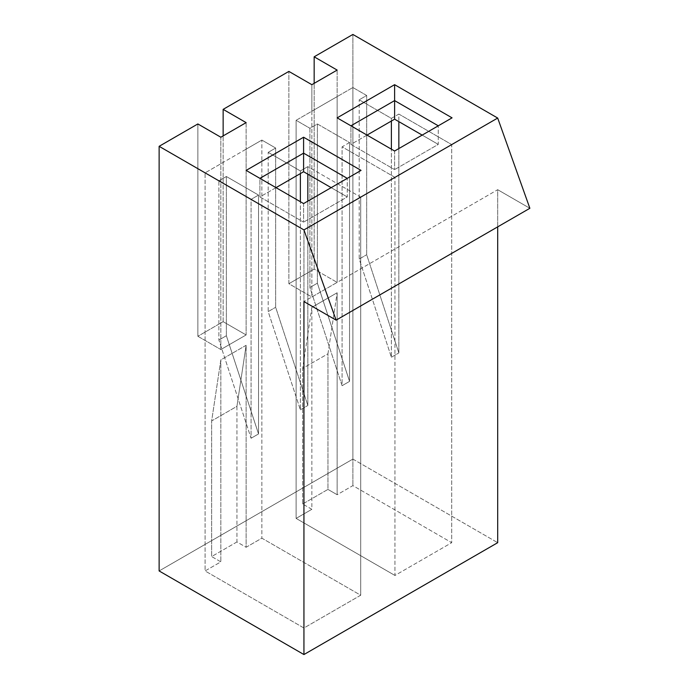 <?xml version="1.0" encoding="UTF-8"?>
<svg xmlns="http://www.w3.org/2000/svg" width="689" height="689" viewBox="0 0 689 689"><rect width="100%" height="100%" fill="white"/><g stroke="black" fill="none" stroke-linecap="round" stroke-linejoin="round"><path stroke-width="0.52" stroke-dasharray="3.44 2.58" d="M394.952 177.366L342.088 146.843L349.556 142.528L317.379 123.951L309.912 128.266L296.115 120.308L352.889 87.529L366.677 95.487L359.21 99.802L391.386 118.379L398.853 114.073L451.717 144.587L394.952 177.366L394.952 575.461L451.717 542.682L352.889 485.624L337.145 494.719L327.955 489.405L302.669 504.004L311.859 509.309L296.115 518.404L394.952 575.461L296.115 518.404L296.115 120.308L309.912 128.266L309.912 287.502L342.088 385.702L342.088 146.843L394.952 177.366L451.717 144.587L451.717 542.682L394.952 575.461L394.952 177.366M438.273 144.389L422.185 135.104L438.273 144.389L438.273 125.811L438.273 144.389L394.608 169.606L438.273 144.389M367.022 135.104L350.934 144.389L394.608 169.606L394.608 151.029L438.273 125.811L394.608 151.029L394.608 169.606L350.934 144.389L350.934 125.811L394.608 151.029L350.934 125.811L350.934 144.389L367.022 135.104M352.889 459.089L497.691 542.682L352.889 459.089L159.133 570.948L352.889 459.089L352.889 34.45L352.889 459.089M236.938 541.959L211.652 556.557L220.842 561.862L205.098 570.948L303.935 628.006L360.7 595.236L261.872 538.178L246.128 547.264L236.938 541.959L236.938 406.338L211.652 420.936L220.842 359.891L246.128 345.292L246.128 547.264L261.872 538.178L360.7 595.236L303.935 628.006L205.098 570.948L205.098 172.853L261.872 140.074L275.66 148.04L268.193 152.355L300.37 170.932L307.837 166.617L360.7 197.14L303.935 229.911L251.072 199.397L258.539 195.082L226.362 176.505L218.895 180.819L205.098 172.853L218.895 180.819L218.895 340.056L251.072 438.247L251.072 199.397L303.935 229.911L303.935 628.006L303.935 229.911L360.7 197.14L360.7 595.236L360.7 197.14L307.837 166.617L307.837 174.179L307.837 166.617L300.37 170.932L300.37 173.585L300.37 170.932L268.193 152.355L275.66 148.04L261.872 140.074L261.872 538.178L261.872 140.074L246.128 149.168L246.128 334.949L220.842 349.538L220.842 163.767L205.098 172.853L205.098 570.948L220.842 561.862L220.842 359.891L220.842 561.862L211.652 556.557L211.652 420.936L211.652 556.557L236.938 541.959L246.128 547.264L246.128 345.292L236.938 406.338L236.938 541.959M347.256 196.942L331.168 187.649L347.256 196.942L347.256 178.356L347.256 196.942L303.591 222.151L347.256 196.942M276.005 187.649L259.917 196.942L303.591 222.151L303.591 203.574L347.256 178.356L303.591 203.574L303.591 222.151L259.917 196.942L259.917 178.356L303.591 203.574L259.917 178.356L259.917 196.942L276.005 187.649M288.88 283.722L314.158 269.132L314.158 83.352L314.158 269.132L337.145 282.395L311.859 296.993L311.859 111.213L296.115 120.308L296.115 518.404L311.859 509.309L311.859 307.346L337.145 292.747L337.145 494.719L352.889 485.624L451.717 542.682L451.717 144.587L398.853 114.073L398.853 121.634L398.853 114.073L391.386 118.379L391.386 121.031L391.386 118.379L359.21 99.802L366.677 95.487L352.889 87.529L352.889 485.624L352.889 87.529L337.145 96.615L337.145 282.395L337.145 96.615L311.859 111.213L311.859 84.678L311.859 296.993L288.88 283.722L288.88 71.406L288.88 283.722L311.859 296.993L337.145 282.395L314.158 269.132L288.88 283.722M197.864 123.951L197.864 336.275L223.141 321.677L223.141 135.897L223.141 321.677L246.128 334.949L246.128 149.168L220.842 163.767L220.842 137.223L220.842 349.538L197.864 336.275L197.864 123.951M497.691 226.862L497.691 189.708L303.935 301.567L497.691 189.708L529.867 208.285L497.691 189.708L497.691 226.862M307.837 201.119L307.837 405.476L275.66 307.277L275.66 148.04L275.66 307.277L307.837 405.476L307.837 201.119M246.128 122.625L246.128 149.168L246.128 122.625M220.842 349.538L246.128 334.949L223.141 321.677L197.864 336.275L220.842 349.538M259.917 178.356L246.128 170.398L259.917 178.356M361.045 170.398L347.256 178.356L361.045 170.398M236.938 406.338L246.128 345.292L220.842 359.891L211.652 420.936L236.938 406.338M300.37 409.791L307.837 405.476L300.37 409.791L268.193 311.592L275.66 307.277L268.193 311.592L268.193 152.355L268.193 311.592L300.37 409.791L300.37 201.713L300.37 409.791M258.539 195.082L251.072 199.397L251.072 438.247L258.539 433.941L258.539 195.082L258.539 433.941L251.072 438.247L218.895 340.056L218.895 180.819L226.362 176.505L226.362 335.741L218.895 340.056L226.362 335.741L258.539 433.941L226.362 335.741L226.362 176.505L258.539 195.082M398.853 148.566L398.853 352.923L366.677 254.732L366.677 95.487L366.677 254.732L398.853 352.923L398.853 148.566M337.145 70.08L337.145 96.615L337.145 70.08M350.934 125.811L337.145 117.853L350.934 125.811M452.062 117.853L438.273 125.811L452.062 117.853M311.859 509.309L302.669 504.004L302.669 368.382L311.859 307.346L311.859 509.309M302.669 504.004L327.955 489.405L327.955 353.793L302.669 368.382L302.669 504.004M327.955 489.405L337.145 494.719L337.145 292.747L327.955 353.793L327.955 489.405M327.955 353.793L337.145 292.747L311.859 307.346L302.669 368.382L327.955 353.793M391.386 357.238L398.853 352.923L391.386 357.238L359.21 259.047L366.677 254.732L359.21 259.047L359.21 99.802L359.21 259.047L391.386 357.238L391.386 149.168L391.386 357.238M349.556 142.528L342.088 146.843L342.088 385.702L349.556 381.387L349.556 142.528L349.556 381.387L342.088 385.702L309.912 287.502L309.912 128.266L317.379 123.951L317.379 283.196L309.912 287.502L317.379 283.196L349.556 381.387L317.379 283.196L317.379 123.951L349.556 142.528"/><path stroke-width="1.03" d="M352.889 34.45L314.158 56.808L337.145 70.08L311.859 84.678L288.88 71.406L223.141 109.362L246.128 122.625L220.842 137.223L197.864 123.951L159.133 146.318L303.935 229.911L497.691 118.052L352.889 34.45L497.691 118.052L303.935 229.911L336.111 320.144L303.935 301.567L303.935 654.55L159.133 570.948L159.133 146.318L197.864 123.951L220.842 137.223L246.128 122.625L223.141 109.362L288.88 71.406L311.859 84.678L337.145 70.08L314.158 56.808L352.889 34.45M337.145 117.853L394.608 84.678L452.062 117.853L394.608 151.02L337.145 117.853L394.608 151.02L452.062 117.853L394.608 84.678L337.145 117.853M246.128 170.398L303.591 137.223L361.045 170.398L303.591 203.574L246.128 170.398L303.591 203.574L361.045 170.398L303.591 137.223L246.128 170.398M422.185 135.104L394.608 119.18L367.022 135.104L394.608 119.18L422.185 135.104M497.691 542.682L303.935 654.55L497.691 542.682L497.691 226.862L497.691 542.682M331.168 187.649L303.591 171.725L276.005 187.649L303.591 171.725L331.168 187.649M314.158 83.352L314.158 56.808L314.158 83.352M223.141 135.897L223.141 109.362L223.141 135.897M529.867 208.285L336.111 320.144L529.867 208.285L497.691 118.052L529.867 208.285M303.935 229.911L159.133 146.318L159.133 570.948L303.935 654.55L303.935 301.567L336.111 320.144L303.935 229.911M307.837 174.179L307.837 201.119L307.837 174.179M347.256 178.356L303.591 153.147L303.591 171.725L303.591 153.147L259.917 178.356L303.591 153.147L303.591 137.223L303.591 153.147L347.256 178.356M300.37 173.585L300.37 201.713L300.37 173.585M398.853 121.634L398.853 148.566L398.853 121.634M438.273 125.811L394.608 100.603L394.608 119.18L394.608 100.603L350.934 125.811L394.608 100.603L394.608 84.678L394.608 100.603L438.273 125.811M391.386 121.031L391.386 149.168L391.386 121.031"/></g></svg>
